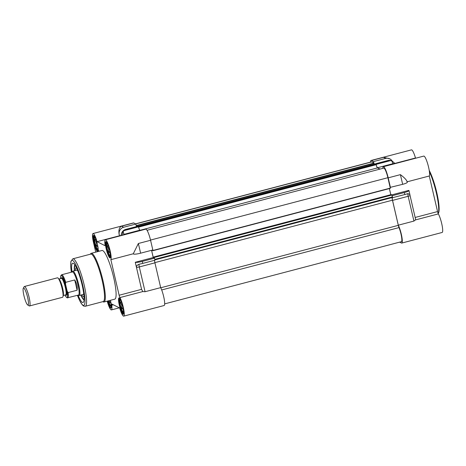 <?xml version="1.0" encoding="UTF-8"?>
<svg xmlns="http://www.w3.org/2000/svg" width="466" height="466" viewBox="0 0 466 466"><rect width="100%" height="100%" fill="white"/><g stroke="black" fill="none" stroke-linecap="round" stroke-linejoin="round"><path stroke-width="0.7" d="M390.147 187.384L402.659 184.326A6.041 0.932 -13.1 0 0 407.267 182.317L406.993 181.14M402.659 184.326L400.405 174.639C404.372 177.598 406.562 179.905 406.993 181.565M391.871 194.846L408.81 190.396A6.041 0.932 166.9 0 1 408.95 190.536A6.041 0.932 166.9 0 1 404.337 192.545L404.803 194.543A6.041 0.932 -13.1 0 0 406.865 193.932L407.989 193.606L409.905 194.66L410.039 195.475A2.452 0.379 -13.1 0 1 408.164 196.291A3.146 0.565 75.3 0 1 407.989 193.606L407.68 193.675M404.803 194.543L392.5 197.706A3.146 0.565 -104.7 0 0 392.407 197.689A3.146 0.565 -104.7 0 0 392.541 200.397L408.164 196.291L413.93 221.076L398.308 225.183L392.541 200.397M410.039 195.475L415.486 218.904L415.486 219.917L413.93 221.076M415.486 219.917L438.366 213.906A2.516 0.449 75.3 0 1 437.557 211.576L415.154 217.465M407.15 181.81L429.279 175.997L437.557 211.576M399.659 242.134L401.436 243.031A10.38 1.858 -104.7 0 0 401.75 243.077A10.38 1.858 -104.7 0 0 401.721 236.134A10.38 1.858 -104.7 0 0 398.308 225.183M390.45 187.536L388.195 177.849A10.38 1.858 -104.7 0 0 383.372 166.706A10.38 1.858 -104.7 0 0 382.825 168.348M438.366 213.906A10.38 1.858 75.3 0 1 442.013 224.973A10.38 1.858 75.3 0 1 442.147 232.464L401.75 243.077M383.372 166.706L423.775 156.093A10.38 1.858 75.3 0 1 428.009 164.935A10.38 1.858 75.3 0 1 429.279 175.997M392.593 197.753L392.127 195.755L404.337 192.545M394.912 163.403L415.491 157.991A10.38 1.858 -104.7 0 0 411.455 149.866L371.053 160.485A10.38 1.858 -104.7 0 0 370.511 162.121M415.491 157.991L415.847 158.172M373.814 162.995L373.487 161.603L385.697 158.393A6.041 5.866 -63.2 0 1 392.168 161.096M373.487 161.603L371.367 160.531L383.576 157.327L389.774 158.819M392.355 161.189L391.883 160.951A6.041 5.866 116.8 0 0 387.805 160.531L388.242 160.753A6.041 5.866 -63.2 0 1 390.496 160.607L392.355 161.189L395.075 163.636M390.496 160.607L376.132 164.381A3.146 0.565 -104.7 0 0 377.501 167.743L393.123 163.642A2.452 2.382 -63.2 0 1 394.638 163.747M380.105 169.065L377.501 167.743M371.367 160.531A10.38 1.858 -104.7 0 0 371.053 160.485M376.132 164.381L376.033 163.956L388.242 160.753M376.033 163.956L375.596 163.741L387.805 160.531M429.431 171.803A25.158 4.497 75.3 0 1 436.91 195.545A25.158 4.497 75.3 0 1 438.191 213.545M438.197 213.562L438.494 213.038A24.529 4.386 -104.7 0 0 437.172 194.374A24.529 4.386 -104.7 0 0 429.233 170.416M84.078 299.481A17.743 3.175 75.3 0 1 80.915 295.06M74.519 270.723A17.743 3.175 75.3 0 1 75.102 265.317M83.682 293.289A12.582 2.248 75.3 0 1 83.082 294.489L79.255 295.496A12.582 2.248 -104.7 0 0 78.23 282.757A12.582 2.248 -104.7 0 0 72.859 271.16A12.582 2.248 -104.7 0 0 72.515 271.468L72.23 271.975M72.859 271.16L76.686 270.152A12.582 2.248 75.3 0 1 77.799 270.909M84.008 296.37A14.819 2.65 75.3 0 1 83.565 296.667A14.819 2.65 75.3 0 1 81.731 294.844M75.335 270.507A14.819 2.65 75.3 0 1 76.034 268.02A14.819 2.65 75.3 0 1 76.57 268.061M133.596 254.052A6.041 0.932 -13.1 0 0 140.615 253.184L138.361 243.497L133.457 253.434L133.596 254.052L133.299 253.766A10.38 1.858 -104.7 0 0 133.457 253.434M141.577 289.345L136.445 267.292C136.381 265.94 137.272 264.927 139.118 264.257A3.146 0.565 -104.7 0 0 139.299 266.942L154.922 262.836L160.688 287.621L145.066 291.722L142.817 291.565L141.577 289.345L119.133 295.246L110.856 259.667A10.38 1.858 -104.7 0 0 109.586 248.605A10.38 1.858 -104.7 0 0 105.345 239.763L145.747 229.144A10.38 1.858 75.3 0 1 150.57 240.287L152.825 249.974L140.615 253.184M139.503 264.14L140.511 263.919A6.041 0.932 -13.1 0 0 142.759 263.401L142.293 261.403A6.041 0.932 166.9 0 1 135.28 262.271L153.232 257.552L154.502 258.193L154.968 260.191L142.759 263.401M145.066 291.722L139.299 266.942A2.452 0.379 -13.1 0 1 136.445 267.292L135.28 262.271M154.502 258.193L142.293 261.403M154.922 262.836A3.146 0.565 75.3 0 1 154.671 260.267M119.133 295.246A2.516 0.449 -104.7 0 0 119.943 297.576A10.38 1.858 -104.7 0 1 123.583 308.643A10.38 1.858 -104.7 0 1 123.723 316.134A10.38 1.858 -104.7 0 1 119.686 308.009L111.904 304.071A2.516 0.449 -104.7 0 0 111.828 304.059A2.516 0.449 -104.7 0 0 111.747 305.201A10.38 1.858 75.3 0 1 111.403 309.907A10.38 1.858 75.3 0 1 107.197 301.158M160.688 287.621A10.38 1.858 75.3 0 1 164.096 298.572A10.38 1.858 75.3 0 1 164.125 305.515L123.723 316.134M151.549 250.306L153.232 257.552M110.856 259.667L133.299 253.766M119.127 234.503L119.512 235.767A10.38 1.858 -104.7 0 0 119.127 234.503C118.463 230.093 119.267 227.321 121.533 226.179L133.748 222.969A10.38 1.858 -104.7 0 0 133.433 222.923L93.031 233.536A10.38 1.858 -104.7 0 0 93.485 242.471L95.734 252.141M133.748 222.969L135.862 224.041L136.456 226.575M125.762 229.383L137.977 226.173L138.507 226.82L124.148 230.594A6.041 5.866 -63.2 0 1 126.199 229.604L125.762 229.383A6.041 5.866 116.8 0 0 121.218 235.592M122.022 235.382L123.071 231.649A3.146 0.565 -104.7 0 0 124.253 234.287L139.876 230.181A3.146 0.565 75.3 0 1 138.507 226.82M139.876 230.181L140.534 230.513M105.345 239.763A10.38 1.858 -104.7 0 0 105.007 244.469A2.516 0.449 -104.7 0 1 104.926 245.611A2.516 0.449 -104.7 0 1 104.85 245.599L97.062 241.662A10.38 1.858 -104.7 0 0 93.031 233.536M122.972 314.206A8.429 1.509 -104.7 0 0 123.455 314.043A8.429 1.509 -104.7 0 0 122.541 305.713A8.429 1.509 -104.7 0 0 119.244 298.007A8.429 1.509 -104.7 0 0 119.284 305.096A8.429 1.509 -104.7 0 0 122.972 314.206M98.029 251.541A8.429 1.509 -104.7 0 0 98.041 251.524A8.429 1.509 -104.7 0 0 97.126 243.194A8.429 1.509 -104.7 0 0 93.829 235.487A8.429 1.509 -104.7 0 0 93.852 242.512A8.429 1.509 -104.7 0 0 97.528 251.669M107.535 301.071A8.429 1.509 -104.7 0 0 110.658 307.979A8.429 1.509 -104.7 0 0 111.141 307.816A8.429 1.509 -104.7 0 0 110.436 300.308M109.871 257.914A8.429 1.509 -104.7 0 0 110.355 257.745A8.429 1.509 -104.7 0 0 109.44 249.415A8.429 1.509 -104.7 0 0 106.143 241.714A8.429 1.509 -104.7 0 0 106.184 248.797A8.429 1.509 -104.7 0 0 109.871 257.914M91.208 253.329L101.984 250.498A25.158 4.497 75.3 0 1 112.725 273.693A25.158 4.497 75.3 0 1 114.77 299.166L104 301.997A25.158 4.497 -104.7 0 0 101.955 276.524A25.158 4.497 -104.7 0 0 91.208 253.329A25.158 4.497 -104.7 0 0 90.526 253.947L90.381 254.197M119.261 234.573A6.041 5.866 -63.2 0 1 123.653 227.251L121.533 226.179M121.212 235.342L119.541 235.779M135.862 224.041L123.653 227.251M123.071 231.649L124.148 230.594M138.414 226.394L126.199 229.604M97.062 241.662L119.512 235.767M78.043 295.159A20.323 3.635 -104.7 0 0 83.356 302.306A20.323 3.635 -104.7 0 0 82.133 285.017A20.323 3.635 -104.7 0 0 73.086 263.214A20.323 3.635 -104.7 0 0 71.974 272.045M72.812 258.816L90.771 254.098A24.529 4.386 75.3 0 1 101.244 276.711A24.529 4.386 75.3 0 1 103.236 301.549L85.284 306.267A24.529 4.386 -104.7 0 0 83.292 281.429A24.529 4.386 -104.7 0 0 72.812 258.816L70.896 261.438L70.681 266.232L71.333 272.214M102.852 301.653L103.103 301.805A25.158 4.497 -104.7 0 0 103.236 301.881A25.158 4.497 -104.7 0 0 104 301.997M123.537 313.863A8.178 1.462 75.3 0 1 123.403 313.938A8.178 1.462 75.3 0 1 123.158 313.903A8.178 1.462 75.3 0 1 119.75 305.783A8.178 1.462 75.3 0 1 119.249 298.124A8.178 1.462 75.3 0 1 119.401 298.124M110.436 257.57A8.178 1.462 75.3 0 1 110.302 257.646A8.178 1.462 75.3 0 1 110.058 257.605A8.178 1.462 75.3 0 1 106.65 249.485A8.178 1.462 75.3 0 1 106.149 241.831A8.178 1.462 75.3 0 1 106.3 241.831M98.116 251.343A8.178 1.462 75.3 0 1 97.988 251.419A8.178 1.462 75.3 0 1 97.738 251.378A8.178 1.462 75.3 0 1 94.336 243.264A8.178 1.462 75.3 0 1 93.829 235.604A8.178 1.462 75.3 0 1 93.981 235.604M111.217 307.642A8.178 1.462 75.3 0 1 111.089 307.717A8.178 1.462 75.3 0 1 110.838 307.677A8.178 1.462 75.3 0 1 107.815 300.995M27.75 305.014A8.807 1.573 75.3 0 1 27.704 304.985A8.807 1.573 75.3 0 1 24.255 296.941A8.807 1.573 75.3 0 1 23.3 288.238A8.807 1.573 75.3 0 1 27.273 296.026A8.807 1.573 75.3 0 1 27.75 305.014M27.704 304.985L29.172 305.877A10.066 1.8 -104.7 0 0 29.23 305.912A10.066 1.8 -104.7 0 0 29.533 305.958A10.066 1.8 -104.7 0 0 28.717 295.764A10.066 1.8 -104.7 0 0 24.418 286.491A10.066 1.8 -104.7 0 0 24.145 286.736L23.3 288.238M29.533 305.958L62.561 297.279A10.066 1.8 -104.7 0 0 62.98 296.638A10.066 1.8 -104.7 0 0 61.745 287.085A10.066 1.8 -104.7 0 0 58.128 278.161A10.066 1.8 -104.7 0 0 57.446 277.812L24.418 286.491M74.717 279.955C76.779 283.316 77.577 286.741 77.106 290.231L68.129 292.59L67.168 291.192L65.502 284.027L65.741 282.314L74.717 279.955L77.106 290.231M67.168 291.192A11.324 2.027 75.3 0 1 64.96 295.054L65.933 296.795L67.215 297.879L78.492 295.042A11.953 2.138 -104.7 0 0 77.525 282.944A11.953 2.138 -104.7 0 0 72.422 271.928L61.646 274.759A11.953 2.138 -104.7 0 1 65.741 282.314M58.128 278.161L59.258 279.379A8.522 1.526 75.3 0 1 62.328 286.934A8.522 1.526 75.3 0 1 63.37 295.025L62.98 296.638M78.305 295.095L78.806 295.397A12.582 2.248 -104.7 0 0 78.871 295.432A12.582 2.248 -104.7 0 0 79.255 295.496M136.631 226.528L136.189 225.433M154.467 258.176L154.188 257.18L154.089 257.82L153.174 257.145L151.584 250.3M152.33 250.102L152.702 250.76L152.574 250.038M374.268 164.154L373.971 163.077L371.693 161.923A8.93 1.596 -104.7 0 0 371.425 161.883L135.519 223.866M379.901 169.117L377.501 167.906A3.146 0.565 75.3 0 1 376.173 164.696L375.468 163.846M390.322 188.322L152.702 250.76L390.322 188.322L387.893 177.697A8.93 1.596 -104.7 0 0 383.739 168.11L147.029 230.303M390.84 194.852L389.372 188.573M154.001 257.086L391.615 194.642L391.918 195.009L392.395 197.491L154.898 259.894M164.673 303.879L401.377 241.679A8.93 1.596 -104.7 0 0 401.511 236.582A8.93 1.596 -104.7 0 0 399.012 227.6A3.146 0.565 75.3 0 1 398.313 225.346L392.459 200.194A3.146 0.565 75.3 0 1 392.267 197.526M109.423 300.576L109.137 301.927L110.71 301.514M109.137 301.927C110.856 302.737 111.426 303.844 110.85 305.259L111.158 304.974M111.205 304.327A5.976 1.066 75.3 0 1 111.03 305.376A5.976 1.066 75.3 0 1 108.945 302.038A5.976 1.066 75.3 0 1 108.561 300.803M121.16 301.38L120.152 302.556L121.469 302.213M120.152 302.556C121.737 304.123 122.168 305.987 121.457 308.148L123.03 307.741M121.457 308.148C123.175 308.958 123.746 310.071 123.164 311.48L123.478 311.201M123.519 310.554A5.976 1.066 75.3 0 1 123.344 311.603A5.976 1.066 75.3 0 1 121.265 308.265A5.976 1.066 75.3 0 1 119.925 302.51A5.976 1.066 75.3 0 1 120.35 300.186A5.976 1.066 75.3 0 1 121.014 301.013M95.74 238.86L94.738 240.037L96.054 239.693M94.738 240.037C96.316 241.598 96.753 243.462 96.037 245.629L97.61 245.215M96.037 245.629C97.755 246.438 98.326 247.551 97.749 248.96L98.058 248.681M98.105 248.034A5.976 1.066 75.3 0 1 97.93 249.083A5.976 1.066 75.3 0 1 95.845 245.739A5.976 1.066 75.3 0 1 94.505 239.99A5.976 1.066 75.3 0 1 94.93 237.666A5.976 1.066 75.3 0 1 95.594 238.493M108.06 245.087L107.052 246.264L108.368 245.92M107.052 246.264C108.636 247.825 109.067 249.689 108.357 251.856L109.929 251.442M108.357 251.856C110.075 252.665 110.646 253.772 110.063 255.187L110.378 254.902M110.419 254.261A5.976 1.066 75.3 0 1 110.244 255.304A5.976 1.066 75.3 0 1 108.164 251.966A5.976 1.066 75.3 0 1 106.825 246.211A5.976 1.066 75.3 0 1 107.25 243.893A5.976 1.066 75.3 0 1 107.914 244.72M400.405 174.639L388.195 177.849M383.576 157.327L385.697 158.393M393.782 163.974L393.123 163.642A3.146 0.565 75.3 0 1 391.941 160.997M84.049 299.918A18.244 3.262 75.3 0 1 80.793 295.089M74.403 270.758A18.244 3.262 75.3 0 1 74.863 264.95M111.747 305.201L113.32 304.787M119.943 297.576L142.817 291.565M150.57 240.287L138.361 243.497M122.96 235.132A2.452 2.382 -63.2 0 1 124.253 234.287L124.917 234.619M71.362 272.202A23.271 4.159 75.3 0 1 74.042 261.805A23.271 4.159 75.3 0 1 83.373 288.157A23.271 4.159 75.3 0 1 83.064 305.253A23.271 4.159 75.3 0 1 77.432 295.322M67.721 297.873A11.953 2.138 -104.7 0 0 68.129 292.59M66.12 295.223A9.087 1.625 -104.7 0 0 65.421 285.192A9.087 1.625 -104.7 0 0 61.372 278.371A8.522 1.526 75.3 0 1 65.019 286.229A8.522 1.526 75.3 0 1 65.712 294.856A9.087 1.625 -104.7 0 0 66.12 295.223M60.627 278.569A11.324 2.027 75.3 0 1 62.019 275.971A11.324 2.027 75.3 0 1 65.502 284.027M135.67 223.942L371.693 161.923M161.685 289.957L399.012 227.6M160.758 287.767L398.313 225.346M154.869 262.626L392.459 200.194M154.782 259.381L392.372 196.949M154.298 257.448L391.918 195.009M154.188 257.18L391.807 194.741M153.285 257.418L153.99 257.232M153.174 257.145L390.799 194.706M152.691 250.545L390.316 188.107M150.518 240.066L387.893 177.697M140.085 230.286L377.501 167.906M138.583 227.123L376.173 164.696M138.425 226.453L375.905 164.055M138.064 226.22L375.48 163.84L138.064 226.22M136.456 225.783L374.082 163.345M136.346 225.515L373.971 163.077M111.357 306.145A6.92 1.235 75.3 0 1 108.397 300.844M123.671 312.371A6.92 1.235 75.3 0 1 120.49 306.249A6.92 1.235 75.3 0 1 120.251 299.358M98.256 249.852A6.92 1.235 75.3 0 1 95.07 243.73A6.92 1.235 75.3 0 1 94.837 236.839M110.57 256.073A6.92 1.235 75.3 0 1 107.39 249.957A6.92 1.235 75.3 0 1 107.151 243.06M409.905 194.66L408.95 190.536M74.741 264.77L74.385 270.758M80.775 295.095L84.031 300.133M83.565 296.667L84.026 296.638M76.034 268.02L76.453 267.816M111.403 309.907L119.331 307.828M77.408 295.327L79.61 300.512L82.331 304.933L83.694 306.063L85.284 306.267M65.788 294.827L63.254 295.502M58.926 279.017L61.465 278.365M60.609 278.575L60.807 275.645L61.646 274.759M154.904 259.894L392.395 197.491M153.996 257.081L391.615 194.642M108.386 300.844L110.378 305.871L111.351 306.826M120.362 298.479C119.855 299.58 119.075 296.912 119.96 304.001C122.966 315.15 123.385 312.604 124.201 313.082M94.948 235.959C94.441 237.06 93.654 234.392 94.54 241.475C97.551 252.63 97.971 250.085 98.786 250.562M107.262 242.186C106.755 243.287 105.974 240.619 106.86 247.702C109.865 258.857 110.285 256.306 111.1 256.783"/></g></svg>

